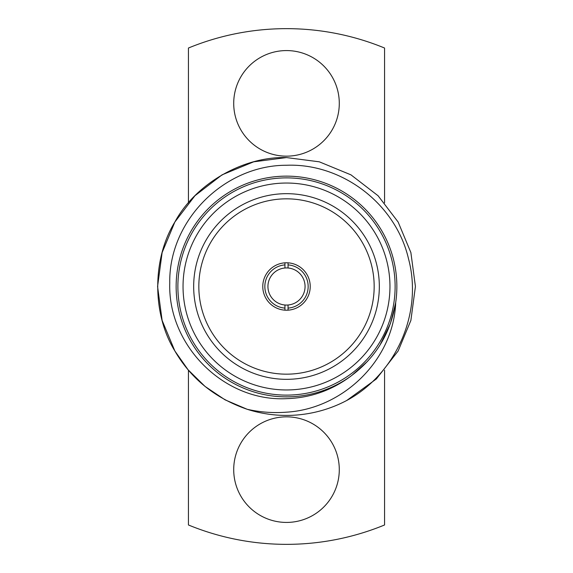 <?xml version="1.0" encoding="UTF-8"?>
<svg xmlns="http://www.w3.org/2000/svg" width="573" height="573" viewBox="0 0 573 573"><rect width="100%" height="100%" fill="white"/><g stroke="black" fill="none" stroke-linecap="round" stroke-linejoin="round"><path stroke-width="0.86" d="M288.047 267.999L288.047 264.898A21.659 21.659 0 0 1 308.159 286.5A21.659 21.659 0 0 1 288.047 308.102L288.047 305.001A18.565 18.565 0 0 0 305.065 286.5A18.565 18.565 0 0 0 284.953 267.999A18.565 18.565 0 0 0 267.935 286.5A18.565 18.565 0 0 0 284.953 305.001L284.953 310.172M288.047 305.001A18.565 18.565 0 0 1 284.953 305.001M262.778 286.5A23.722 23.722 0 0 0 286.5 310.222A23.722 23.722 0 0 0 310.222 286.5A23.722 23.722 0 0 0 286.5 262.778A23.722 23.722 0 0 0 262.778 286.5M198.831 286.5A87.669 87.669 0 0 0 286.5 374.169A87.669 87.669 0 0 0 374.169 286.5A87.669 87.669 0 0 0 286.5 198.831A87.669 87.669 0 0 0 198.831 286.5M193.674 286.5A92.826 92.826 0 0 0 286.5 379.326A92.826 92.826 0 0 0 379.326 286.5A92.826 92.826 0 0 0 286.5 193.674A92.826 92.826 0 0 0 193.674 286.5M286.5 389.962A103.462 103.462 0 0 0 389.962 286.5A103.462 103.462 0 0 0 286.5 183.038A103.462 103.462 0 0 0 183.038 286.5A103.462 103.462 0 0 0 286.5 389.962M286.5 177.881A108.619 108.619 0 0 1 395.119 286.5A108.619 108.619 0 0 1 286.5 395.119A108.619 108.619 0 0 1 177.881 286.5A108.619 108.619 0 0 1 286.5 177.881M233.712 469.638A52.788 52.788 0 0 0 286.5 522.426A52.788 52.788 0 0 0 339.288 469.638A52.788 52.788 0 0 0 286.5 416.843A52.788 52.788 0 0 0 233.712 469.638M233.712 103.362A52.788 52.788 0 0 0 286.5 156.157A52.788 52.788 0 0 0 339.288 103.362A52.788 52.788 0 0 0 286.5 50.574A52.788 52.788 0 0 0 233.712 103.362M395.699 302.472C393.715 359.737 343.206 408.836 286.5 412.173C273.314 413.197 260.206 412.231 247.171 409.28L225.06 399.839L205.034 386.424L188.087 369.786L174.851 350.963L162.123 320.436L157.575 286.5L162.123 252.564L174.851 222.038L194.92 195.751L222.038 174.851L253.703 161.815L286.5 157.575L319.297 161.815L350.963 174.851L378.08 195.751L398.149 222.038L410.877 252.564L415.425 286.5L410.877 320.436L398.149 350.963L376.368 378.946L346.672 400.52A128.925 128.925 0 0 1 247.171 409.28L225.06 399.839L205.034 386.424L188.087 369.786L174.851 350.963L162.123 320.436L157.575 286.5L162.123 252.564L174.851 222.038L194.92 195.751L222.038 174.851L253.703 161.815L286.5 157.575L319.297 161.815L350.963 174.851L378.08 195.751L398.149 222.038L410.877 252.564L415.425 286.5L410.877 320.436L398.149 350.963L376.368 378.946L346.672 400.52C395.9 374.169 423.096 313.023 408.542 258.946C396.015 204.275 342.511 163.033 286.5 165.26C224.301 165.124 168.663 220.533 169.758 282.947C167.696 345.24 223.842 401.845 286.5 398.658C310.072 397.963 331.402 390.55 350.49 376.418A110.36 110.36 0 0 1 176.14 286.5A110.36 110.36 0 0 1 286.5 176.14A110.36 110.36 0 0 1 395.699 302.472L395.571 303.045C390.485 333.4 375.609 357.731 350.934 376.046L350.49 376.418M286.5 157.575L319.297 161.815L350.963 174.851L378.08 195.751L398.149 222.038L410.877 252.564L415.425 286.5L410.877 320.436L398.149 350.963L376.368 378.946L346.672 400.52L376.368 378.946L398.149 350.963L410.877 320.436L415.425 286.5L410.877 252.564L398.149 222.038L378.08 195.751L350.963 174.851L319.297 161.815L286.5 157.575L253.703 161.815L222.038 174.851L194.92 195.751L174.851 222.038L162.123 252.564L157.575 286.5L162.123 320.436L174.851 350.963L188.087 369.786L205.034 386.424L225.06 399.839L247.171 409.28L225.06 399.839L205.034 386.424L188.087 369.786L174.851 350.963L162.123 320.436L157.575 286.5L162.123 252.564L174.851 222.038L194.92 195.751L222.038 174.851L253.703 161.815L286.5 157.575C243.102 156.3 195.443 183.818 174.851 222.038C152.046 258.982 152.046 314.018 174.851 350.963C191.031 378.774 215.14 398.214 247.171 409.28M284.953 262.828L284.953 267.999M284.953 308.102A21.659 21.659 0 0 1 264.841 286.5A21.659 21.659 0 0 1 284.953 264.898M384.562 202.806L384.562 48.025A257.85 257.85 0 0 0 188.438 48.025L188.438 202.806M188.438 370.194L188.438 524.975A257.85 257.85 0 0 0 384.562 524.975L384.562 370.194M395.47 303.661L390.399 323.58L380.085 344.903L390.399 323.58L395.47 303.661L390.399 323.58L380.085 344.903L390.399 323.58L395.47 303.661L390.399 323.58L380.085 344.903M367.486 361.405L351.829 375.394M288.047 310.172L288.047 308.102M288.047 264.898L288.047 262.828"/></g></svg>
